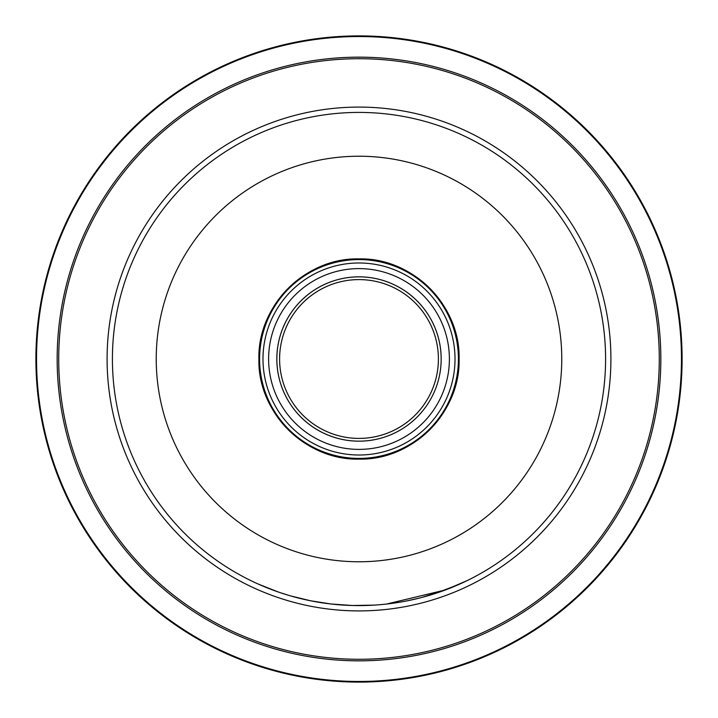<?xml version="1.0" encoding="UTF-8"?>
<svg xmlns="http://www.w3.org/2000/svg" width="718" height="718" viewBox="0 0 718 718"><rect width="100%" height="100%" fill="white"/><g stroke="black" fill="none" stroke-linecap="round" stroke-linejoin="round"><path stroke-width="1.08" d="M112.412 359A246.588 246.588 0 0 1 359 112.412A246.588 246.588 0 0 1 605.588 359A246.588 246.588 0 0 1 359 605.588A246.588 246.588 0 0 1 112.412 359A246.588 246.588 0 0 1 359 112.412A246.588 246.588 0 0 1 605.588 359M458.416 359A99.416 99.416 0 0 0 359 259.584A99.416 99.416 0 0 0 259.584 359A99.416 99.416 0 0 0 359 458.416A99.416 99.416 0 0 0 458.416 359M258.902 359C257.493 305.509 305.518 257.493 359 258.902C412.482 257.493 460.507 305.509 459.098 359C460.507 412.491 412.482 460.507 359 459.098C305.509 460.507 257.493 412.482 258.902 359M459.053 359A100.053 100.053 0 0 1 359 459.053A100.053 100.053 0 0 1 258.947 359A100.053 100.053 0 0 1 359 258.947A100.053 100.053 0 0 1 459.053 359M441.166 359A82.166 82.166 0 0 0 359 276.834A82.166 82.166 0 0 0 276.834 359A82.166 82.166 0 0 0 359 441.166A82.166 82.166 0 0 0 441.166 359A82.148 82.148 0 0 1 359 441.148A82.148 82.148 0 0 1 276.852 359A82.148 82.148 0 0 1 359 276.852A82.148 82.148 0 0 1 441.148 359M438.402 359A79.402 79.402 0 0 1 359 438.402A79.402 79.402 0 0 1 279.598 359A79.402 79.402 0 0 1 359 279.598A79.402 79.402 0 0 1 438.402 359M35.9 359A323.1 323.1 0 0 1 359 35.9A323.1 323.1 0 0 1 682.1 359A323.1 323.1 0 0 1 359 682.1A323.1 323.1 0 0 1 35.9 359A323.1 323.1 0 0 0 359 682.1A323.1 323.1 0 0 0 682.1 359M364.807 605.516L373.907 605.13L352.367 605.498L330.881 603.973L310.607 600.786L290.628 595.913M297.988 597.914L295.116 597.17M293.77 596.802L291.185 596.075M290.826 595.976L289.363 595.545M289.471 595.581L280.11 592.628M279.796 592.521L278.521 592.081M292.54 596.461L309.602 600.589M330.881 603.973L331.716 604.071M430.288 595.051L440.179 591.838M443.536 590.645L446.327 589.604M447.341 589.218L422.274 597.331M419.815 597.968L407.537 600.76M399.63 602.214L395.34 602.896M386.598 604.035L445.375 589.963L467.095 580.638L458.757 584.515L434.426 593.768M278.342 592.018L258.417 584.138L274.644 590.708M561.772 359A202.772 202.772 0 0 0 359 156.228A202.772 202.772 0 0 0 156.228 359A202.772 202.772 0 0 0 359 561.772A202.772 202.772 0 0 0 561.772 359M262.985 359A96.015 96.015 0 0 1 359 262.985A96.015 96.015 0 0 1 455.015 359A96.015 96.015 0 0 1 359 455.015A96.015 96.015 0 0 1 262.985 359M268.613 359A90.387 90.387 0 0 1 359 268.613A90.387 90.387 0 0 1 449.387 359A90.387 90.387 0 0 1 359 449.387A90.387 90.387 0 0 1 268.613 359M610.91 359A251.91 251.91 0 0 1 359 610.91A251.91 251.91 0 0 1 107.09 359A251.91 251.91 0 0 1 359 107.09A251.91 251.91 0 0 1 610.91 359M681.463 359A322.463 322.463 0 0 0 359 36.537A322.463 322.463 0 0 0 36.537 359A322.463 322.463 0 0 0 359 681.463A322.463 322.463 0 0 0 681.463 359M57.162 359A301.838 301.838 0 0 1 359 57.162A301.838 301.838 0 0 1 660.838 359A301.838 301.838 0 0 1 359 660.838A301.838 301.838 0 0 1 57.162 359M659.286 359A300.286 300.286 0 0 0 359 58.714A300.286 300.286 0 0 0 58.714 359A300.286 300.286 0 0 0 359 659.286A300.286 300.286 0 0 0 659.286 359"/></g></svg>
